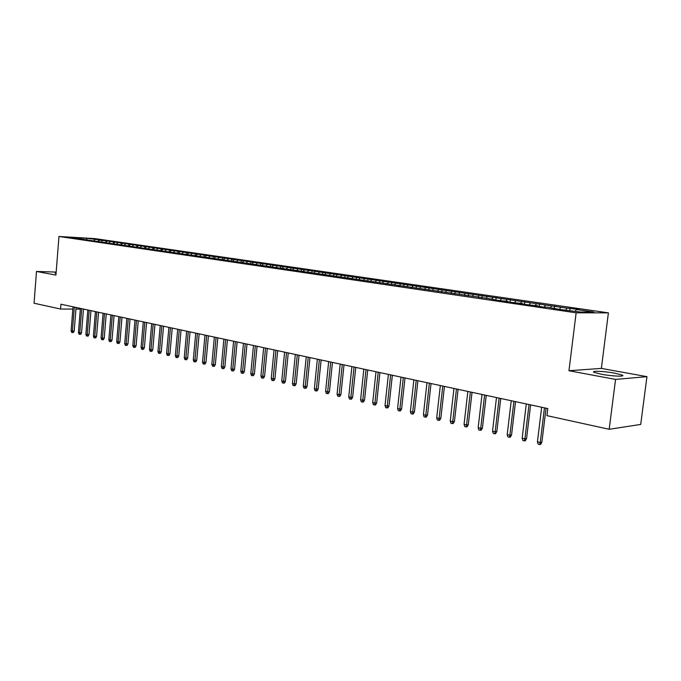 <?xml version="1.0" encoding="UTF-8"?>
<svg xmlns="http://www.w3.org/2000/svg" width="681" height="681" viewBox="0 0 681 681"><rect width="100%" height="100%" fill="white"/><g stroke="black" fill="none" stroke-linecap="round" stroke-linejoin="round"><path stroke-width="1.02" d="M601.34 374.235C612.176 376.312 626.418 376.84 622.128 375.035L614.79 373.162C604.056 371.136 590.069 370.6 594.198 372.396L601.34 374.235M608.397 312.86L94.897 238.605L58.966 236.469L576.135 312.809L608.397 312.86L601.366 368.404L568.958 370.728L615.556 379.419L646.95 376.653L601.366 368.404M646.95 376.653L640.71 424.433L609.18 429.285L615.556 379.419M99.537 240.163L102.942 240.367L98.481 239.721L98.345 241.423L99.537 240.163L105.93 240.802L105.785 242.538M86.683 239.601L87.015 238.341L72.058 237.456L80.094 238.631L76.595 238.427L487.264 298.363L498.441 300.44L507.634 301.351L504.332 301.308L513.253 302.619L522.54 303.539L519.262 303.496L528.371 304.841L537.752 305.769L534.5 305.735L543.796 307.105L547.039 307.131L559.552 309.421L580.45 312.034L593.917 312.068L576.381 309.514L579.454 309.532L566.984 308.152L105.93 240.802M87.015 238.341L98.481 239.721M609.18 429.285L546.945 415.64L547.813 408.566L60.949 304.22L60.566 309.038L72.841 309.08M102.525 240.597L101.443 241.764M107.036 241.253L105.853 242.547M110.067 241.695L108.994 242.87M114.655 242.359L113.446 243.679M117.728 242.811L116.647 243.994M122.376 243.483L121.15 244.837M125.5 243.943L124.41 245.134M130.216 244.624L128.964 246.003M133.382 245.083L132.293 246.292M138.166 245.781L136.898 247.194M141.376 246.25L140.286 247.467M146.236 246.956L144.951 248.395M149.497 247.433L148.407 248.659M154.425 248.148L153.114 249.621M157.737 248.633L156.639 249.867M162.742 249.357L161.406 250.863M166.104 249.842L165.006 251.093M171.178 250.582L169.824 252.132M174.591 251.085L173.493 252.336M179.75 251.834L178.388 253.392M183.215 252.336L182.108 253.604M188.45 253.094L187.088 254.668M191.965 253.604L190.842 254.907M197.286 254.379L195.924 255.971M200.861 254.898L199.712 256.235M206.258 255.69L204.887 257.29M209.893 256.218L208.726 257.58M215.375 257.009L214.004 258.627M219.061 257.546L217.877 258.95M224.636 258.363L223.266 259.989M228.382 258.908L227.173 260.338M234.051 259.725L232.672 261.368M237.856 260.278L236.622 261.759M243.611 261.121L242.308 262.679M247.475 261.683L246.224 263.198M253.323 262.534L252.149 263.956M257.256 263.104L255.979 264.654M263.198 263.964L262.083 265.335M267.199 264.551L265.896 266.143M273.243 265.428L272.119 266.807M277.303 266.016L275.975 267.659M283.449 266.909L282.326 268.305M287.578 267.514L286.224 269.199M293.826 268.425L292.702 269.821M298.031 269.029L296.644 270.766M304.381 269.957L303.258 271.37M308.655 270.578L307.267 272.34M315.116 271.515L313.992 272.945M319.466 272.153L318.07 273.924M326.037 273.107L324.914 274.545M330.464 273.753L329.068 275.541M337.146 274.724L336.022 276.18M341.649 275.379L340.253 277.184M348.459 276.367L347.336 277.839M353.039 277.031L351.643 278.861M359.96 278.044L358.836 279.525M364.624 278.716L363.228 280.563M371.673 279.746L370.549 281.244M376.423 280.436L375.027 282.3M349.753 278.188L349.974 278.614M383.599 281.474L382.475 282.99M388.425 282.181L387.038 284.062M361.594 279.925L361.815 280.351M395.738 283.245L394.614 284.777M400.658 283.96L399.262 285.858M373.648 281.696L373.869 282.13M408.106 285.041L406.983 286.59M413.112 285.773L411.724 287.688M385.923 283.5L386.144 283.934M420.696 286.871L419.573 288.438M425.804 287.612L424.408 289.553L424.169 289.11M398.436 285.33L398.649 285.773M433.525 288.735L432.401 290.319M438.726 289.493L437.5 291.23M411.188 287.203L411.401 287.646M446.6 290.642L445.476 292.234M451.895 291.408L450.771 293.009M459.922 292.575L458.764 294.235M465.319 293.366L464.195 294.984M437.415 291.051L437.619 291.502M473.491 294.55L472.316 296.269M478.998 295.35L477.883 296.984M450.916 293.034L451.12 293.485M487.332 296.567L486.123 298.346M492.95 297.384L491.827 299.036M464.672 295.052L464.876 295.503M501.446 298.618L500.212 300.466M507.175 299.453L506.06 301.121M478.709 297.112L478.913 297.571M515.84 300.713L514.572 302.636M521.68 301.564L520.565 303.249M493.027 299.214L493.231 299.674M530.525 302.849L529.214 304.85M536.475 303.709L535.368 305.42M507.634 301.351L507.83 301.819M545.498 305.028L544.162 307.105M551.576 305.905L550.469 307.633M522.54 303.539L522.736 304.007M560.786 307.25L559.416 309.404M566.984 308.152L565.885 309.898M537.752 305.769L537.947 306.246M576.381 309.514L575.283 311.277M553.287 308.05L553.474 308.527M75.957 309.097L80.324 309.106M56.174 272.085L36.493 271.455L34.05 303.224L60.566 309.038M568.958 370.728L576.135 312.809M36.493 271.455L55.936 275.081L58.966 236.469M95.076 239.516L94.004 240.674M56.114 272.809L55.05 273.141L56.063 273.456M570.082 308.17L569.793 310.468M554.7 305.939L554.368 308.663M539.624 303.752L539.301 306.441M524.847 301.606L524.532 304.271M510.367 299.504L510.052 302.143M496.168 297.444L495.862 300.057M482.233 295.418L481.935 298.014M468.571 293.434L468.281 296.005M455.172 291.494L454.882 294.039M442.012 289.587L441.731 292.106M429.107 287.705L428.834 290.191M416.431 285.867L416.168 288.267M403.995 284.062L403.739 286.386M391.771 282.292L391.532 284.539M379.777 280.546L379.547 282.726M367.987 278.835L367.766 280.955M356.41 277.158L356.197 279.21M345.037 275.507L344.824 277.499M333.852 273.881L333.656 275.831M322.862 272.289L322.666 274.222M312.06 270.723L311.864 272.638M301.436 269.174L301.249 271.081M290.991 267.659L290.813 269.548M280.725 266.169L280.538 268.042M270.621 264.705L270.442 266.56M260.687 263.258L260.508 265.096M250.906 261.844L250.727 263.666M241.287 260.448L241.117 262.253M231.812 259.069L231.651 260.866M222.5 257.716L222.329 259.504M213.323 256.388L213.162 258.159M204.291 255.077L204.113 257.095M195.404 253.783L195.217 255.869M186.645 252.515L186.458 254.575M178.022 251.263L177.843 253.315M169.535 250.029L169.356 252.064M161.167 248.812L160.988 250.838M152.927 247.62L152.748 249.604M144.806 246.437L144.636 248.378M136.804 245.279L136.643 247.177M128.913 244.138L128.76 245.994M121.141 243.006L120.988 244.828M113.48 241.891L113.335 243.679M544.459 407.851L540.237 442.488L541.88 442.233L540.62 444.387L539.71 444.531L540.237 442.488L537.445 441.824L541.659 407.247M541.88 442.233L546.043 408.191M539.71 444.531L538.16 444.165L537.445 441.824M529.035 404.54L524.898 438.836L526.558 438.59L525.315 440.726L524.387 440.862L524.898 438.836L522.174 438.189L526.294 403.952M526.558 438.59L530.627 404.889M524.387 440.862L522.88 440.496L522.174 438.189M513.925 401.305L509.873 435.253L511.542 435.014L510.316 437.134L509.388 437.27L509.873 435.253L507.2 434.623L511.235 400.726M511.542 435.014L515.534 401.645M509.388 437.27L507.907 436.913L507.2 434.623M499.122 398.13L495.155 431.754L496.832 431.524L495.623 433.618L494.687 433.746L495.155 431.754L492.533 431.124L496.483 397.568M496.832 431.524L500.739 398.479M494.687 433.746L493.231 433.397L492.533 431.124M484.608 395.023L480.726 428.315L482.42 428.094L481.22 430.162L480.275 430.29L480.726 428.315L478.156 427.702L482.029 394.469M482.42 428.094L486.243 395.372M480.275 430.29L478.854 429.949L478.156 427.702M470.384 391.975L466.579 424.944L468.29 424.731L467.098 426.783L466.153 426.91L466.579 424.944L464.067 424.348L467.856 391.43M468.29 424.731L472.035 392.324M466.153 426.91L464.757 426.57L464.067 424.348M456.449 388.987L452.712 421.641L454.431 421.437L453.257 423.471L452.303 423.591L452.712 421.641L450.252 421.054L453.963 388.451M454.431 421.437L458.1 389.336M452.303 423.591L450.933 423.259L450.252 421.054M442.778 386.05L439.117 418.406L440.845 418.211L439.688 420.22L438.726 420.33L439.117 418.406L436.7 417.828L440.343 385.531M440.845 418.211L444.438 386.408M438.726 420.33L437.381 420.015L436.7 417.828M429.362 383.182L425.787 415.231L427.515 415.044L426.374 417.036L425.412 417.147L425.787 415.231L423.412 414.661L426.978 382.671M427.515 415.044L431.039 383.539M425.412 417.147L424.093 416.823L423.412 414.661M416.21 380.364L412.703 412.116L414.44 411.928L413.307 413.912L412.345 414.014L412.703 412.116L410.371 411.554L413.869 379.862M414.44 411.928L417.896 380.722M412.345 414.014L411.052 413.699L410.371 411.554M403.305 377.597L399.866 409.051L401.611 408.881L400.496 410.839L399.526 410.941L399.866 409.051L397.585 408.515L401.015 377.104M401.611 408.881L404.999 377.955M399.526 410.941L398.257 410.634L397.585 408.515M390.647 374.882L387.268 406.055L389.021 405.885L387.915 407.834L386.944 407.928L387.268 406.055L385.029 405.518L388.391 374.397M389.021 405.885L392.35 375.248M386.944 407.928L385.693 407.63L385.029 405.518M378.219 372.218L374.908 403.109L376.661 402.948L375.571 404.872L374.593 404.965L374.908 403.109L372.703 402.59L376.006 371.741M376.661 402.948L379.921 372.584M374.593 404.965L373.367 404.676L372.703 402.59M366.02 369.604L362.769 400.224L364.531 400.07L363.45 401.977L362.471 402.062L362.769 400.224L360.607 399.704L363.85 369.136M364.531 400.07L367.731 369.97M362.471 402.062L361.27 401.773L360.607 399.704M354.043 367.033L350.851 397.381L352.622 397.236L351.549 399.126L350.57 399.211L350.851 397.381L348.732 396.878L351.907 366.582M352.622 397.236L355.763 367.408M350.57 399.211L349.387 398.921L348.732 396.878M342.279 364.514L339.155 394.597L340.926 394.452L339.862 396.325L338.883 396.41L339.155 394.597L337.069 394.095L340.185 364.063M340.926 394.452L344.007 364.888M338.883 396.41L337.725 396.129L337.069 394.095M330.728 362.037L327.655 391.856L329.434 391.72L328.387 393.575L327.399 393.652L327.655 391.856L325.612 391.371L328.668 361.602M329.434 391.72L332.456 362.411M327.399 393.652L326.259 393.38L325.612 391.371M319.38 359.611L316.367 389.166L318.146 389.038L317.108 390.877L316.12 390.954L316.367 389.166L314.358 388.689L317.363 359.176M318.146 389.038L321.117 359.977M316.12 390.954L315.005 390.681L314.358 388.689M308.238 357.219L305.275 386.527L307.063 386.399L306.033 388.23L305.037 388.298L305.275 386.527L303.3 386.05L306.246 356.793M307.063 386.399L309.974 357.593M305.037 388.298L303.939 388.034L303.3 386.05M297.282 354.869L294.371 383.931L296.158 383.812L295.145 385.625L294.149 385.684L294.371 383.931L292.43 383.463L295.333 354.452M296.158 383.812L299.027 355.244M294.149 385.684L293.077 385.429L292.43 383.463M286.514 352.562L283.662 381.377L285.45 381.266L284.445 383.062L283.449 383.122L283.662 381.377L281.755 380.926L284.598 352.154M285.45 381.266L288.259 352.937M283.449 383.122L282.394 382.867L281.755 380.926M275.933 350.298L273.132 378.866L274.928 378.764L273.924 380.543L272.928 380.602L273.132 378.866L271.259 378.423L274.051 349.889M274.928 378.764L277.686 350.672M272.928 380.602L271.889 380.356L271.259 378.423M265.539 348.068L262.781 376.406L264.577 376.304L263.59 378.066L262.594 378.125L262.781 376.406L260.934 375.963L263.683 347.668M264.577 376.304L267.284 348.442M262.594 378.125L261.564 377.878L260.934 375.963M255.307 345.871L252.6 373.98L254.396 373.886L253.417 375.631L252.421 375.691L252.6 373.98L250.787 373.546L253.485 345.48M254.396 373.886L257.06 346.254M252.421 375.691L251.417 375.444L250.787 373.546M245.254 343.718L242.598 371.596L244.394 371.503L243.423 373.239L242.427 373.29L242.598 371.596L240.81 371.171L243.466 343.335M244.394 371.503L247.007 344.092M242.427 373.29L241.432 373.052L240.81 371.171M235.362 341.598L232.749 369.255L234.553 369.162L233.592 370.89L232.596 370.932L232.749 369.255L230.995 368.83L233.6 341.224M234.553 369.162L237.124 341.973M232.596 370.932L231.617 370.702L230.995 368.83M225.641 339.513L223.07 366.948L224.866 366.863L223.921 368.574L222.917 368.617L223.07 366.948L221.342 366.531L223.904 339.147M224.866 366.863L227.403 339.896M222.917 368.617L221.963 368.387L221.342 366.531M216.073 337.461L213.545 364.675L215.341 364.599L214.404 366.293L213.4 366.335L213.545 364.675L211.851 364.275L214.362 337.095M215.341 364.599L217.835 337.844M213.4 366.335L212.463 366.114L211.851 364.275M206.658 335.444L204.172 362.445L205.977 362.369L205.041 364.054L204.045 364.097L204.172 362.445L202.504 362.045L204.981 335.086M205.977 362.369L208.42 335.827M204.045 364.097L203.117 363.875L202.504 362.045M197.396 333.46L194.953 360.249L196.749 360.181L195.83 361.849L194.826 361.883L194.953 360.249L193.31 359.857L195.745 333.111M196.749 360.181L199.158 333.843M194.826 361.883L193.915 361.671L193.31 359.857M188.279 331.511L185.879 358.087L187.675 358.019L186.764 359.679L185.76 359.713L185.879 358.087L184.262 357.704L186.654 331.162M187.675 358.019L190.042 331.885M185.76 359.713L184.866 359.5L184.262 357.704M179.307 329.587L176.941 355.959L178.745 355.899L177.835 357.542L176.839 357.576L176.941 355.959L175.349 355.576L177.707 329.238M178.745 355.899L181.069 329.962M176.839 357.576L175.953 357.363L175.349 355.576M170.471 327.689L168.147 353.865L169.952 353.805L169.05 355.431L168.054 355.473L168.147 353.865L166.581 353.49L168.897 327.357M169.952 353.805L172.233 328.072M168.054 355.473L167.177 355.261L166.581 353.49M161.78 325.824L159.49 351.805L161.286 351.745L160.401 353.362L159.405 353.396L159.49 351.805L157.949 351.439L160.231 325.492M161.286 351.745L163.542 326.208M159.405 353.396L158.545 353.192L157.949 351.439M153.216 323.994L150.969 349.77L152.765 349.719L151.88 351.328L150.884 351.353L150.969 349.77L149.445 349.413L151.693 323.662M152.765 349.719L154.979 324.369M150.884 351.353L150.041 351.158L149.445 349.413M144.789 322.19L142.576 347.77L144.372 347.727L143.495 349.319L142.499 349.344L142.576 347.77L141.078 347.421L143.282 321.866M144.372 347.727L146.551 322.564M142.499 349.344L141.665 349.149L141.078 347.421M136.489 320.41L134.31 345.803L136.098 345.761L135.23 347.336L134.234 347.37L134.31 345.803L132.838 345.454L135.008 320.087M136.098 345.761L138.243 320.785M134.234 347.37L133.416 347.174L132.838 345.454M128.309 318.657L126.164 343.862L127.96 343.82L127.092 345.395L126.104 345.42L126.164 343.862L124.717 343.522L126.853 318.342M127.96 343.82L130.071 319.031M126.104 345.42L125.295 345.224L124.717 343.522M120.256 316.929L118.145 341.956L119.933 341.913L119.081 343.471L118.085 343.496L118.145 341.956L116.715 341.615L118.817 316.622M119.933 341.913L122.01 317.303M118.085 343.496L117.294 343.309L116.715 341.615M112.322 315.226L110.237 340.074L112.024 340.032L111.182 341.581L110.186 341.607L110.237 340.074L108.832 339.734L110.901 314.92M112.024 340.032L114.076 315.601M110.186 341.607L109.403 341.419L108.832 339.734M104.499 313.549L102.456 338.219L104.236 338.185L103.401 339.717L102.405 339.742L102.456 338.219L101.06 337.887L103.103 313.251M104.236 338.185L106.253 313.924M102.405 339.742L101.639 339.555L101.06 337.887M96.796 311.898L94.778 336.388L96.566 336.354L95.732 337.887L94.744 337.904L94.778 336.388L93.408 336.065L95.417 311.609M96.566 336.354L98.549 312.273M94.744 337.904L93.978 337.716L93.408 336.065M89.202 310.272L87.219 334.584L88.998 334.558L88.172 336.073L87.185 336.091L87.219 334.584L85.866 334.269L87.849 309.983M88.998 334.558L90.956 310.647M87.185 336.091L86.436 335.912L85.866 334.269M81.72 308.672L79.762 332.813L81.541 332.788L80.724 334.294L79.737 334.303L79.762 332.813L78.434 332.498L80.384 308.382M81.541 332.788L83.465 309.046M79.737 334.303L78.996 334.133L78.434 332.498M74.34 307.088L72.416 331.06L74.195 331.043L73.378 332.532L72.399 332.549L72.416 331.06L71.105 330.753L73.029 306.808M74.195 331.043L76.093 307.463M72.399 332.549L71.667 332.371L71.105 330.753M622.008 375.997L622.128 375.035"/></g></svg>
